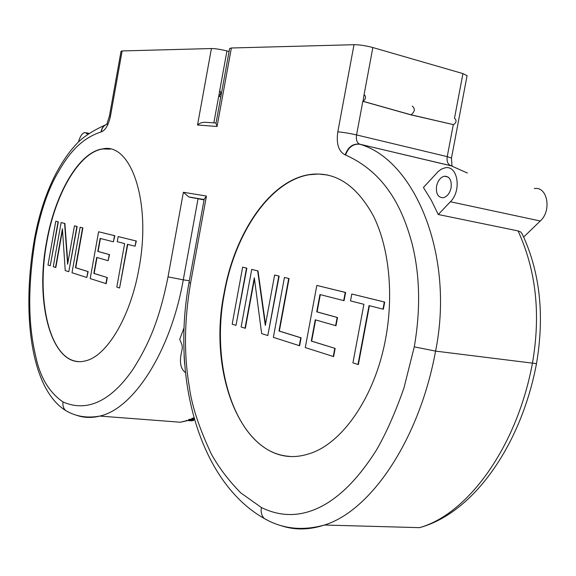 <?xml version="1.0" encoding="UTF-8"?>
<svg xmlns="http://www.w3.org/2000/svg" width="576" height="576" viewBox="0 0 576 576"><rect width="100%" height="100%" fill="white"/><g stroke="black" fill="none" stroke-linecap="round" stroke-linejoin="round"><path stroke-width="0.86" d="M216.043 123.012L205.733 122.299C202.356 122.112 199.62 123.026 197.525 125.028L217.073 126.461L215.993 123.293L229.622 48.514L231.372 47.995L354.01 44.698C359.647 44.748 365.926 45.698 372.852 47.534L462.938 73.591L467.071 75.708M190.541 283.255L188.993 282.593L204.206 199.13L206.431 196.063L190.541 283.255C184.248 320.558 183.83 354.938 189.274 386.388C191.606 405.115 199.022 427.788 211.507 454.392C219.031 467.827 228.78 480.658 240.761 492.869L261.382 507.514C283.205 518.22 305.273 516.686 327.578 502.927C340.632 494.611 357.019 480.622 376.265 450.367C385.985 433.62 395.215 412.834 403.942 388.015L414.274 346.846C420.775 309.175 419.969 274.486 411.847 242.777C404.064 214.697 389.038 174.298 345.542 155.023L345.161 154.879C338.573 151.466 336.125 143.777 337.824 131.825L354.01 44.698M109.433 116.078L121.039 51.264L122.134 50.94L110.477 116.042C108.554 124.956 105.494 130.234 101.29 131.89L101.066 131.94C77.011 139.81 65.002 160.085 56.282 175.514C47.376 191.657 40.356 212.861 35.244 239.112C25.063 302.81 31.284 337.241 35.899 357.127C40.32 377.626 49.363 392.573 63.043 401.969C95.047 416.002 120.067 388.354 133.416 368.647C147.895 345.535 159.055 321.89 168.019 276.854L183.384 192.262L188.762 196.927L204.062 199.922M122.134 50.94L211.421 48.535C215.568 48.593 220.738 49.399 226.944 50.94L229.075 51.509M138.946 268.589C151.74 201.895 130.903 142.078 102.586 148.903C78.746 152.078 54.713 194.4 46.505 242.316C34.481 304.639 52.438 369.446 85.09 360.943C106.373 356.782 130.428 317.419 138.946 268.589M385.618 338.702C394.013 293.897 388.901 246.823 373.291 215.705C356.004 184.406 334.44 170.734 308.599 174.701C269.316 181.332 234.619 233.525 224.15 292.81C206.294 378.576 246.694 473.4 308.275 454.01C341.518 444.679 374.947 397.447 385.618 338.702M219.708 90.655L218.786 96.314C220.946 94.356 221.256 92.47 219.708 90.655L226.944 50.94M220.81 96.883L218.678 96.322L213.847 122.854M534.262 188.604C547.337 185.89 552.074 210.557 540.274 220.99L523.656 237.053M364.09 94.586L363.031 101.29C365.962 98.942 366.314 96.71 364.09 94.586L372.852 47.534M462.938 73.591L454.486 118.296C456.833 120.312 456.523 122.436 453.557 124.668L410.666 114.804L362.837 101.304L356.566 134.935L447.235 156.636C446.609 161.208 447.703 164.153 450.518 165.485L467.359 173.038M410.666 114.804L411.026 114.782C414.929 111.701 415.361 108.806 412.301 106.092M453.298 124.603L447.235 156.636L451.483 158.062L451.966 165.946M452.398 166.133L359.582 144.137C356.904 142.805 355.896 139.738 356.566 134.935C349.61 133.358 343.361 132.322 337.824 131.825M438.264 214.517L431.294 200.232L423.432 187.488L438.286 171.418L441.562 169.042L445.01 167.839C457.718 164.722 461.988 190.57 450.396 201.758L438.264 214.517L518.047 230.897C536.155 270.338 540.936 314.525 532.39 363.47C516.78 447.473 467.568 514.282 419.508 527.652L324.432 525.031C370.678 510.883 419.256 440.064 435.578 351.115C455.047 254.923 414.353 159.854 359.971 144.274C353.282 143.554 348.473 147.139 345.542 155.023M518.047 230.897L520.848 232.078L522.302 234.108C540.007 271.98 544.73 315.158 536.486 363.636L435.578 351.115L414.274 346.846M185.4 372.578C180.475 368.834 179.23 361.843 181.656 351.619L182.261 348.415L182.131 345.247L179.719 339.257L183.982 327.982M184.594 363.679L184.111 355.925M451.094 187.834C449.777 193.349 447.185 196.654 443.311 197.734C438.055 197.654 435.809 193.788 436.565 186.127C437.875 180.59 440.489 177.286 444.406 176.213C449.604 176.299 451.836 180.173 451.094 187.834M78.451 141.955C80.071 136.325 82.224 133.164 84.902 132.473L87.624 134.05M187.927 420.545L184.889 421.229L186.638 420.444L191.534 420.826L193.644 420.437L188.424 419.789L189.907 419.191L194.465 419.551M194.198 418.608L191.693 418.414L193.99 417.881M101.066 131.94C101.722 127.735 103.874 125.107 107.532 124.056M110.311 149.119L102.881 148.961C79.034 152.136 55.001 194.45 46.786 242.359C36.043 299.174 49.457 359.035 77.674 361.498M50.227 265.759L58.349 221.846L55.786 221.242L47.988 265.039L50.227 265.759L58.061 221.796L55.786 221.242M55.526 267.458L62.424 228.787L65.225 270.569L68.789 271.714L76.882 226.426L74.462 225.828L67.608 264.233L64.598 223.409L61.121 222.552L53.244 266.724L55.822 267.502L62.503 230.011M68.789 271.714L77.177 226.476L74.462 225.828M67.81 263.074L64.886 223.452L61.121 222.552M86.81 277.495L88.178 271.598L75.751 267.732L82.879 227.88L80.129 227.225L71.993 272.736L86.81 277.495L87.876 271.555L75.456 267.689L82.584 227.83L80.129 227.225M107.309 277.546L93.845 273.413L96.71 257.422L108.137 260.683L109.238 254.578L97.79 251.417L100.123 238.414L113.422 241.805L114.523 235.678L98.597 231.768L90.202 278.582L106.207 283.658L107.309 277.546L94.147 273.456L97.006 257.508M108.137 260.683L109.548 254.628L98.093 251.467L100.418 238.486M113.422 241.805L114.833 235.728L98.597 231.768M135.072 246.233L136.332 241.02L118.166 236.578L117.245 241.711L124.639 243.583L116.791 287.114L119.57 288L127.447 244.303L135.072 246.233L136.022 240.962L118.166 236.578M119.57 288L127.757 244.375M327.902 175.054L318.463 174.01L308.952 174.773C269.654 181.404 234.958 233.582 224.489 292.86C209.326 368.806 237.65 453.319 289.627 456.365M235.987 325.346L246.852 268.186L242.647 267.178L232.186 324.13L235.987 325.346L246.514 268.128L242.647 267.178M245.016 328.248L254.311 277.783L261.648 333.583L267.811 335.556L278.806 276.07L274.63 275.04L265.32 325.433L257.659 270.871L251.719 269.41L241.121 326.995L245.362 328.291L254.455 278.906M267.811 335.556L279.158 276.127L274.63 275.04M265.514 324.367L258.005 270.929L251.719 269.41M299.29 345.658L299.65 345.701L301.111 337.831L279.346 331.063L289.073 278.561L284.436 277.459L273.362 337.342L299.29 345.658L300.751 337.788L278.993 331.02L288.713 278.51L284.436 277.459M335.153 348.422L311.299 341.071L315.252 319.817L335.635 325.634L337.162 317.477L316.735 311.839L319.954 294.545L343.706 300.607L345.24 292.406L316.836 285.422L305.273 347.573L333.619 356.594L335.153 348.422L311.659 341.114L315.605 319.918M335.635 325.634L336.002 325.685L337.529 317.527L317.102 311.89L320.314 294.631M343.706 300.607L344.074 300.665L345.607 292.464L316.836 285.422M382.99 309.139L383.364 309.197L384.703 302.069L351.806 294.019L350.518 300.902L363.91 304.301L352.93 362.866L357.991 364.486L369.036 305.604L382.99 309.139L384.329 302.011L351.806 294.019M357.991 364.486L358.366 364.529L369.403 305.698M105.905 283.615L106.999 277.502M289.073 278.561L288.713 278.51M301.111 337.831L300.751 337.788M311.659 341.114L311.299 341.071M333.252 356.551L334.778 348.379M345.607 292.464L345.24 292.406M317.102 311.89L316.735 311.839M337.529 317.527L337.162 317.477M384.703 302.069L384.329 302.011M231.372 47.995L217.073 126.461M206.431 196.063L183.384 192.262M197.525 125.028L211.421 48.535M110.477 116.042L109.426 116.129L106.934 123.826M261.382 507.514C260.647 512.136 261.619 515.808 264.312 518.53L268.142 520.574M280.159 525.362C294.077 530.251 308.83 530.136 324.432 525.031C302.414 531.108 282.37 528.941 264.312 518.53C200.347 482.501 171.065 380.333 188.986 282.65M345.161 154.879C348.084 147.002 352.894 143.424 359.582 144.137L451.915 165.96M184.327 421.207L180.446 422.23L184.889 421.229M75.701 414.972C83.297 417.83 91.339 418.198 99.828 416.074L99.828 416.074C133.207 408.895 170.597 352.058 183.276 279.85L189.331 280.742M63.043 401.969C62.51 405.49 63.396 408.355 65.7 410.566L68.99 412.315M168.019 276.854L183.276 279.85L198.036 198.785M204.106 199.699L190.13 197.323M35.244 239.112L34.502 238.795C38.621 216.158 45.144 195.667 54.072 177.314C59.162 167.105 64.822 158.062 71.064 150.192L75.866 144.641C82.26 137.556 91.98 131.047 105.041 125.114M101.29 131.89C101.995 127.505 104.278 124.848 108.151 123.919M193.248 419.45L193.32 420.17M540.274 220.99L450.396 201.758M218.786 96.314L220.81 96.854M363.031 101.29L410.933 114.797M453.557 124.668L411.026 114.782M467.093 75.564L451.483 158.062M466.913 172.786L467.402 173.052M444.406 176.213L448.186 177.077M34.502 238.824C22.118 308.542 29.059 387.684 65.7 410.566C75.722 416.527 87.098 418.363 99.828 416.074L180.446 422.23M204.134 199.541L188.762 196.927M86.414 132.79L88.704 133.272M193.716 419.486L193.795 420.3M536.486 363.636C521.539 443.578 474.257 512.899 419.508 527.652"/></g></svg>

